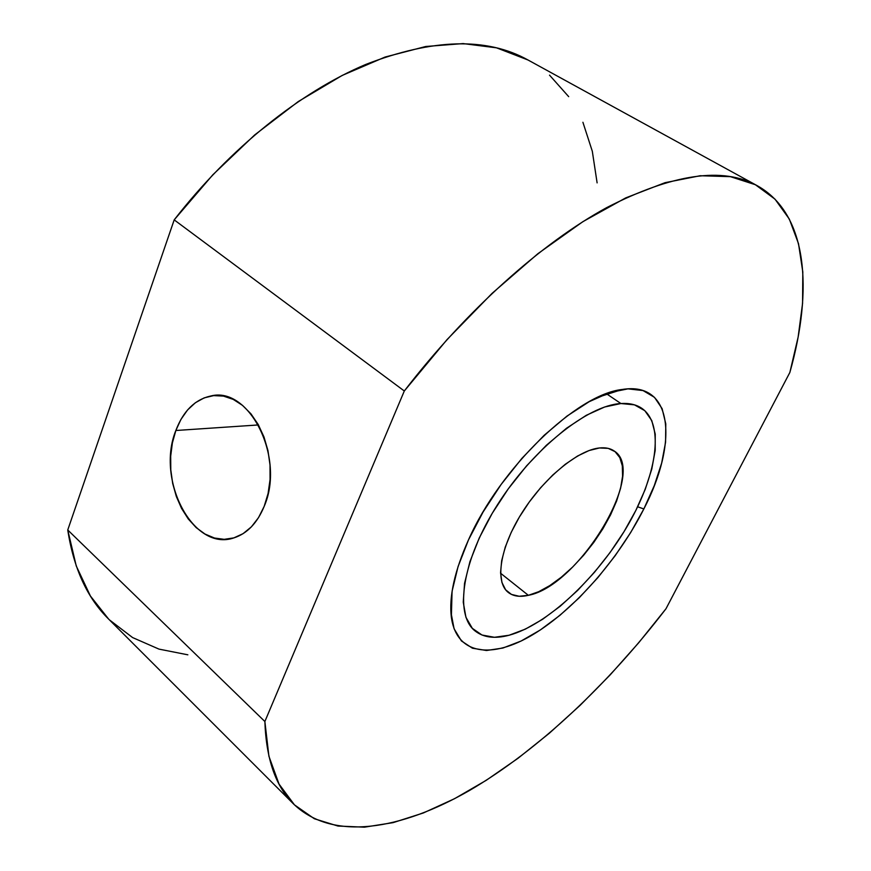 <?xml version="1.0" encoding="UTF-8"?>
<svg xmlns="http://www.w3.org/2000/svg" width="871" height="871" viewBox="0 0 871 871"><rect width="100%" height="100%" fill="white"/><g stroke="black" fill="none" stroke-linecap="round" stroke-linejoin="round"><path stroke-width="1.31" d="M643.843 508.958C618.432 559.247 574.653 609.33 533.39 634.349C492.311 659.238 456.556 655.264 451.352 617.256C448.859 596.831 454.564 571.028 468.5 539.857L483.067 512.028L501.141 484.439L521.849 458.429L544.157 435.293L566.977 416.098L589.199 401.673L609.82 392.527L627.98 388.858L643.027 390.567L654.491 397.339L662.112 408.641L665.782 423.85L665.575 442.239L661.666 463.056L654.306 485.55L643.843 508.958L630.669 532.562L615.198 555.665L597.909 577.582L579.291 597.691L559.901 615.351L540.292 629.983L521.087 641.034L502.937 648.024L486.486 650.506L472.441 648.209L461.434 640.947L454.085 628.764L450.873 611.921L452.158 590.93L458.07 566.564L468.5 539.857C500.335 467.607 577.081 394.236 622.177 389.479C673.261 381.041 678.269 442.827 643.843 508.958L637.648 506.78L643.843 508.958M175.844 430.503L258.458 424.939L175.844 430.503L172.382 442.925L170.683 456.208L170.792 469.883L172.687 483.47L176.334 496.481L181.582 508.457L188.267 518.964L196.171 527.608L205.012 534.054L214.473 538.028L224.206 539.334L233.853 537.886L243.031 533.683L251.371 526.868L258.524 517.646L264.174 506.378C257.283 522.948 247.32 533.411 234.288 537.755C193.536 552.541 155.626 480.117 175.844 430.503C183.269 411.047 194.897 399.549 210.717 396.011C249.324 385.777 285.514 457.939 264.174 506.378L268.083 493.498L270.064 479.529L270.021 465.049L267.974 450.666L263.978 436.97L258.23 424.536L250.979 413.867L242.53 405.385L233.243 399.397L223.509 396.109L213.7 395.608L204.206 397.862L195.376 402.74L187.526 410.012L180.95 419.397L175.844 430.503M757.258 185.719L527.837 59.903C486.606 37.072 432.593 38.574 365.831 64.41C300.778 91.814 229.955 148.048 174.189 219.873L404.307 390.992C466.856 309.771 541.795 243.118 606.586 207.668C672.706 173.775 722.974 166.481 757.378 185.784C807.82 213.961 813.176 289.891 789.866 372.45L798.141 337.066L802.572 303.369L802.812 271.992L798.5 243.64L789.322 219.078L775.005 199.154L755.364 184.717L730.377 176.65L700.153 175.735L665.041 182.681L625.661 197.924L582.895 221.659L537.919 253.668L492.115 293.331L447.041 339.592L404.307 390.992L264.871 721.515L268.91 756.246L279.025 784.063L294.442 804.848L314.344 818.74L337.937 826.035L364.437 827.178L393.115 822.638L423.35 812.97L454.553 798.685L486.247 780.307L517.995 758.303L549.438 733.142L580.228 705.238L610.103 674.96L638.77 642.678L665.999 608.731L789.866 372.45L665.999 608.731C608.415 683.909 538.844 749.887 469.676 790.378C401.019 829.9 332.907 841.669 293.658 804.085C275.791 786.676 266.188 759.142 264.871 721.515L67.753 529.982L174.189 219.873L212.84 174.777L254.68 134.94L298.296 101.537L342.227 75.418L385.102 57.04L425.734 46.501L463.122 43.583L496.535 47.84L528 59.99M549.536 75.156L568.687 96.648M582.906 122.278L592.313 151.271L597.114 182.877M187.853 654.818L158.979 649.113L132.588 637.561L109.463 619.902M108.592 619.041L90.41 596.004L76.245 565.943L67.753 529.982C73.665 568.393 87.263 598.05 108.537 618.987L293.658 804.085M404.307 390.992L264.871 721.515L67.753 529.982L174.189 219.873L404.307 390.992M620.903 403.534C629.308 402.99 636.287 404.58 641.807 408.314C665.379 424.645 656.505 477.286 626.118 528.207C595.786 579.204 546.77 624.997 509.1 635.242L525.344 629.134L542.579 619.314L560.227 606.216L577.702 590.353L594.501 572.247L610.103 552.475L624.039 531.637L635.884 510.362L645.259 489.284L651.78 469.088L655.188 450.459L655.232 434.074L651.78 420.595L644.812 410.677L634.436 404.841L620.903 403.534L604.648 406.997L586.281 415.304L566.542 428.227L546.324 445.321L526.585 465.843L508.25 488.881L492.235 513.313L479.268 537.962L469.926 561.664L464.548 583.363L463.252 602.144L465.931 617.289L472.322 628.339L482.001 635.024L494.456 637.289L509.1 635.242C494.815 639.031 483.416 637.561 474.924 630.833C454.15 614.469 462.066 560.369 497.504 504.701C532.747 449.001 587.587 405.265 620.903 403.534L606.423 393.714L620.903 403.534M528.359 595.318C519.976 597.266 513.259 596.297 508.229 592.4C494.772 582.057 499.856 547.99 521.729 513.182C543.471 478.353 577.713 450.1 599.466 447.966L608.219 448.369L615.068 451.657L619.814 457.602L622.33 465.92L622.58 476.219L620.62 488.108L616.57 501.13L610.593 514.815L602.928 528.708L593.848 542.328L583.646 555.241L572.661 567.021L561.251 577.255L549.808 585.584L538.714 591.692L528.359 595.318L519.16 596.265L511.462 594.425L505.626 589.798L501.925 582.459L500.564 572.65L501.674 560.706L505.267 547.075L511.233 532.323L519.345 517.08L529.274 502.001L540.575 487.771L552.758 475.022L565.268 464.287L577.56 456.023L589.112 450.525L599.466 447.966C605.476 447.335 610.397 448.358 614.251 451.036C648.002 471.832 578.627 586.216 528.359 595.318L500.575 573.227L528.359 595.318M452.049 591.638L451.352 617.256M597.778 397.318L622.177 389.479M616.548 391.286L615.808 390.785M451.516 611.344L450.819 610.767"/></g></svg>
